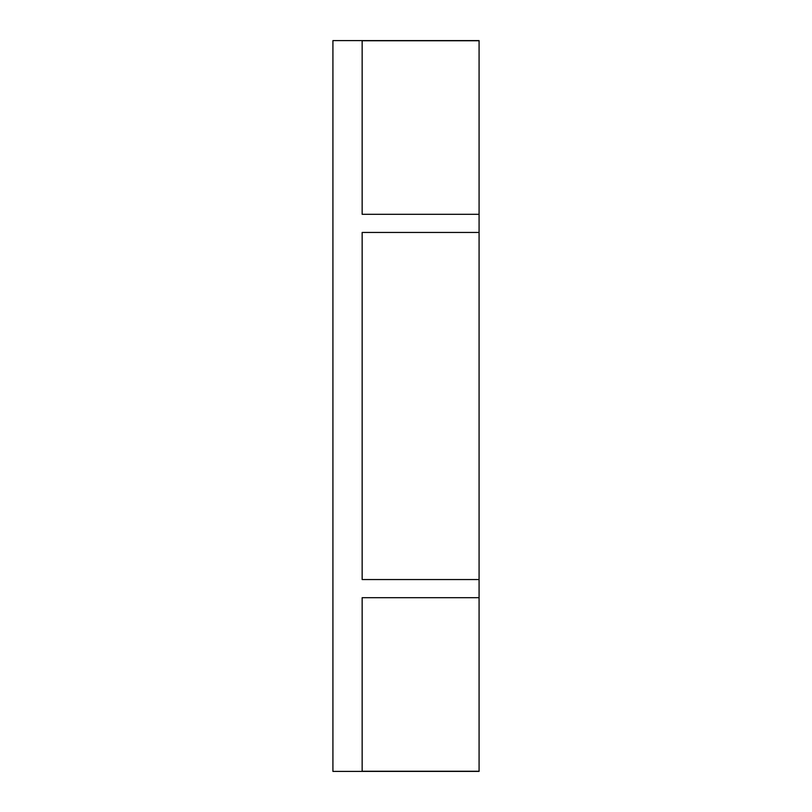 <?xml version="1.0" encoding="UTF-8"?>
<svg xmlns="http://www.w3.org/2000/svg" width="812" height="812" viewBox="0 0 812 812"><rect width="100%" height="100%" fill="white"/><g stroke="black" fill="none" stroke-linecap="round" stroke-linejoin="round"><path stroke-width="1.22" d="M479.08 214.307L479.08 771.4L332.92 771.4L332.92 40.6L479.08 40.6L479.08 214.307L362.152 214.307L362.152 40.752L479.08 40.752M479.08 579.555L362.152 579.555L362.152 232.445L479.08 232.445M479.08 771.248L362.152 771.248L362.152 597.693L479.08 597.693"/></g></svg>
